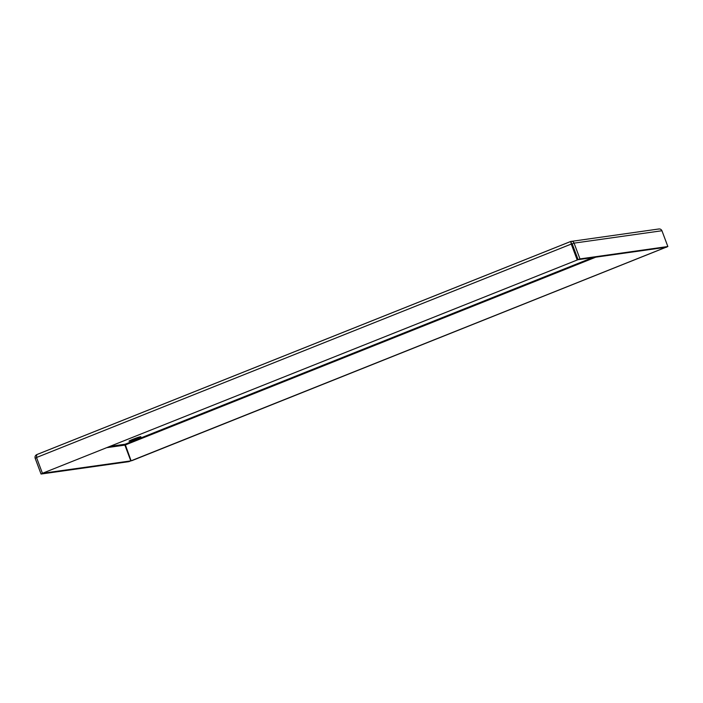 <?xml version="1.0" encoding="UTF-8"?>
<svg xmlns="http://www.w3.org/2000/svg" width="703" height="703" viewBox="0 0 703 703"><rect width="100%" height="100%" fill="white"/><g stroke="black" fill="none" stroke-linecap="round" stroke-linejoin="round"><path stroke-width="1.05" d="M136.892 438.698A6.345 0.439 -20.5 0 1 129.009 441.194A6.345 0.439 -20.5 0 1 134.8 438.558A6.345 0.439 -20.5 0 1 140.89 436.756A6.345 0.439 -20.5 0 1 136.892 438.698M666.418 247.105L131.742 460.711L131.101 460.799L125.134 444.226L124.897 445.113L130.802 460.896L42.901 473.233M595.775 257.175L125.196 445.008L125.134 444.226L592.629 257.614M665.811 247.298L131.101 460.799M666.479 247.263L665.838 247.351M658.939 228.967L570.687 241.481L36.723 454.621L36.521 457.512L42.426 473.304L577.804 259.767L571.469 243.449L572.198 243.879L578.103 259.662L665.978 247.28L667.85 246.533L579.975 258.915L578.103 259.662M658.333 229.125C659.95 228.677 661.154 229.213 661.945 230.742L574.07 243.133C573.367 241.586 572.26 241.032 570.731 241.472L571.258 244.064L571.899 243.976L571.469 243.449L572.198 243.879L574.07 243.133L579.975 258.915M661.945 230.742L667.85 246.533M570.731 241.472L571.592 243.581M36.521 457.512L571.258 244.064L577.163 259.855M42.426 473.304L577.804 259.767M130.802 460.896L128.93 461.643L41.055 474.033L42.927 473.286M570.66 241.507L36.802 454.604C35.299 455.368 34.746 456.581 35.15 458.242L41.055 474.033M35.15 458.242L36.582 457.671M110.529 446.282L125.134 444.226M124.897 445.113L107.225 447.6"/></g></svg>
